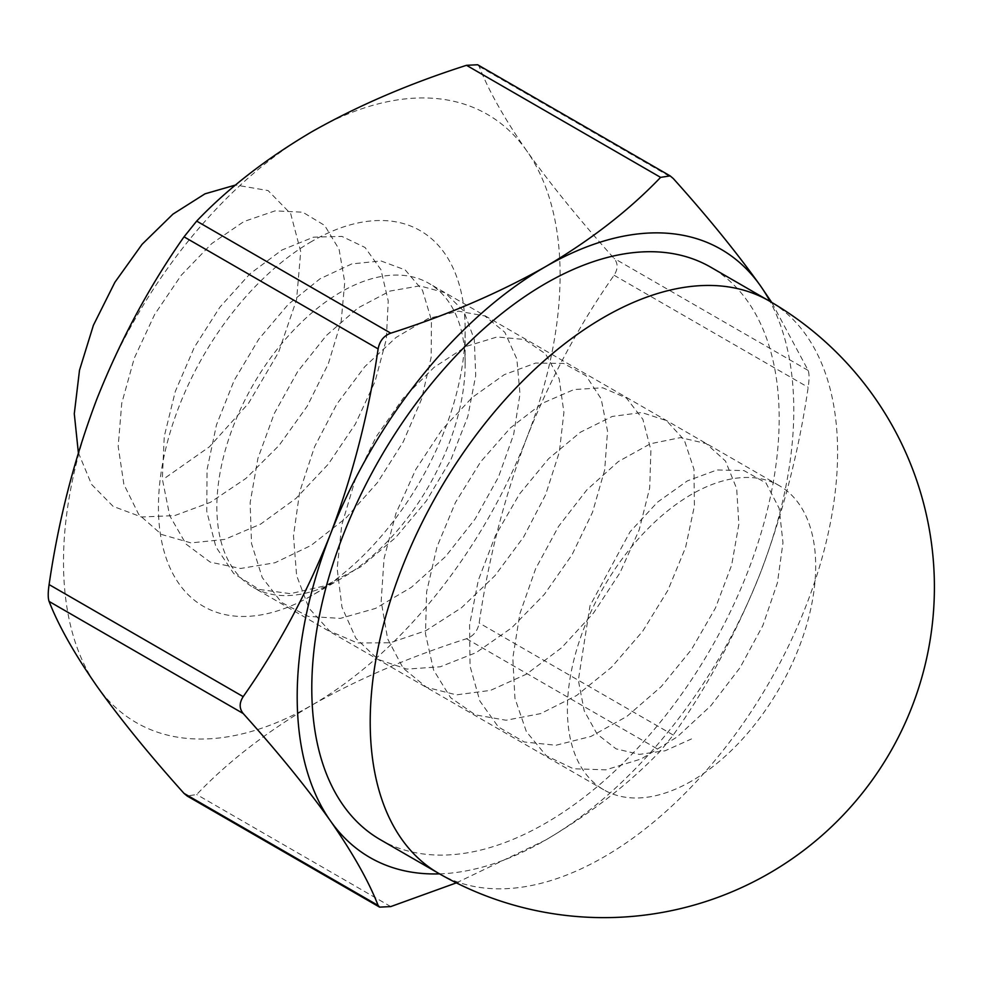 <?xml version="1.0" encoding="UTF-8"?>
<svg xmlns="http://www.w3.org/2000/svg" width="982" height="982" viewBox="0 0 982 982"><rect width="100%" height="100%" fill="white"/><g stroke="black" fill="none" stroke-linecap="round" stroke-linejoin="round"><path stroke-width="0.74" stroke-dasharray="4.91 3.68" d="M477.633 64.751L479.167 66.445C488.484 90.454 504.367 118.638 526.831 150.983C550.288 183.953 579.38 219.759 614.081 258.389C618.095 263.323 618.095 268.945 614.081 275.255C579.306 324.735 550.227 378.88 526.831 437.69C504.331 497.199 488.447 558.967 479.167 622.993C477.682 630.886 473.459 636.14 466.511 638.73C409.408 656.97 357.829 679.127 311.797 705.199C266.159 732.155 227.787 761.934 196.67 794.524L187.145 795.997M456.372 882.867L545.489 840.113C590.636 813.538 629.02 783.759 660.604 750.788L673.259 735.052C708.034 685.583 737.114 631.426 760.522 572.616C783.01 513.12 798.894 451.352 808.174 387.313C809.34 379.396 809.34 373.774 808.174 370.447L771.742 302.444M439.58 873.87A351.139 202.734 -60 0 0 545.489 840.113A351.139 202.734 120 0 0 760.522 572.616A351.139 202.734 120 0 0 770.06 301.449M380.243 839.622A330.492 190.803 120 0 0 710.735 648.807A330.492 190.803 120 0 0 710.722 267.19M526.831 150.983A351.139 202.734 120 0 0 311.797 131.772A351.139 202.734 120 0 0 96.764 399.281A351.139 202.734 120 0 0 96.764 685.988A351.139 202.734 -60 0 0 311.797 705.199A351.139 202.734 120 0 0 526.831 437.69A351.139 202.734 120 0 0 526.831 150.983M311.797 241.4A216.887 125.217 120 0 0 158.433 507.031A216.887 125.217 120 0 0 311.797 595.571A216.887 125.217 120 0 0 465.149 329.94A216.887 125.217 120 0 0 311.797 241.4M691.537 781.083A175.569 101.367 -60 0 1 603.758 789.786A175.569 101.367 -60 0 1 603.758 587.052A175.569 101.367 -60 0 1 779.327 485.685A175.569 101.367 -60 0 1 806.234 626.369A175.569 101.367 -60 0 1 691.537 781.083M341.012 578.705A175.569 101.367 -60 0 1 253.221 587.396A175.569 101.367 -60 0 1 226.302 446.712A175.569 101.367 -60 0 1 341.012 291.998A175.569 101.367 -60 0 1 428.79 283.307A175.569 101.367 -60 0 1 465.149 363.671A175.569 101.367 -60 0 1 341.012 578.705L311.797 595.571M165.737 477.522L209.485 446.749L248.507 403.332L278.593 352.28L296.576 299.645L300.701 251.552L290.709 213.745L268.098 190.582L235.619 185.009M78.364 452.714L91.584 484.421L113.114 506.356L141.494 516.998L174.698 515.599L210.394 502.342L246.028 478.357L279.06 445.46L307.17 406.29L328.319 363.819L341.171 321.36L344.756 282.215L339.097 249.342L324.637 225.418L302.714 212.186L275.058 210.872L243.917 221.527L211.793 243.536L181.228 275.267L154.677 314.424L134.301 358.148L121.756 403.221L118.171 446.331L123.879 484.347L138.708 514.408L161.564 534.466L190.987 542.911L224.817 539.388L260.696 524.069L296.048 498.34L328.344 464.105L355.349 424.101L375.099 381.397L386.307 339.293L388.246 301.057L380.918 269.645L365.046 247.476L341.908 236.392L313.467 237.178L281.957 250.017L249.919 273.855L219.919 307.145L194.313 347.321L175.262 391.536L164.24 436.511L162.325 478.921L169.714 515.71L186.064 544.114L210.258 562.146L240.615 568.48L275.009 562.747L310.975 545.489L345.959 518.017L377.481 482.567L403.271 441.826L421.609 398.987L431.147 357.35L431.442 320.107L422.469 290.23L405.198 269.915L380.942 260.942L351.777 263.913L319.985 278.814L288.119 304.518L258.745 339.22L234.182 380.378L216.445 424.961L207.042 469.715L206.76 511.34L215.856 546.778L233.679 573.488L259.138 589.433L290.377 593.668L325.251 585.751L361.229 566.553L395.758 537.461L426.421 500.845L450.983 459.49L467.8 416.613L475.718 375.541L474.294 339.428L463.774 311.098L445.092 292.759L419.83 285.848L389.989 291.065L358 307.943L326.405 335.476L297.706 371.503L274.273 413.52L257.91 458.385L250.128 502.809L251.527 543.549L262.255 577.576L281.564 602.482L308.201 616.389L340.275 618.402L375.517 608.423L411.433 587.273L445.447 556.671L475.141 518.95L498.451 477.105L513.696 434.314L519.994 393.88L516.851 359.007L504.822 332.284L484.801 315.958L458.557 311.184L428.152 318.549L396.041 337.464L364.788 366.667L336.875 404.007L314.571 446.761L299.694 491.798L293.483 535.791L296.613 575.526L308.913 608.116L329.694 631.095L357.423 642.977L390.259 642.756L425.82 630.726L461.565 607.698L495.002 575.636L523.664 536.958L545.636 494.67L559.335 452.076L563.913 412.428L559.163 378.819L545.562 353.864L524.327 339.49L497.137 336.949L466.254 346.388L434.105 367.329L403.258 398.127L376.229 436.683L355.103 480.075L341.736 525.161L337.157 568.652L341.982 607.269L355.877 638.3L378.021 659.388L406.843 669.11L440.329 666.766L476.123 652.625L511.647 627.866L544.372 594.368L572.003 554.83L592.539 512.248L604.691 469.924L607.539 431.172L601.18 398.901L586.07 375.762L563.631 363.426L535.607 363.07L504.306 374.645L472.207 397.489L441.875 429.883L415.742 469.506L395.918 513.451L384.048 558.5L381.176 601.315L387.62 638.803L403.123 668.153L426.556 687.339L456.409 694.851L490.484 690.395L526.413 674.192L561.63 647.727L593.582 612.928L620.084 572.604L639.196 529.826L649.703 487.907L650.906 450.1L642.879 419.326L626.369 397.98L602.752 387.792L573.991 389.547L542.334 403.283L510.37 427.931L480.628 461.859L455.464 502.465L436.99 546.864L426.642 591.753L425.476 633.82L433.578 670.055L450.603 697.699L475.337 714.859L506.098 720.248L540.701 713.595L576.68 695.465L611.491 667.281L642.633 631.316L667.907 590.292L685.583 547.428L694.409 506.025L693.967 469.249L684.307 440.059L666.422 420.578L641.712 412.526L612.252 416.442L580.362 432.24L548.607 458.717L519.515 494.032L495.431 535.571L478.308 580.276L469.58 624.908L470.047 666.164L479.842 700.988L498.316 726.926L524.302 741.987L555.91 745.264L590.955 736.426L626.921 716.406L661.23 686.614L691.488 649.532L715.497 607.932L731.664 565.08L738.845 524.29L736.696 488.68L725.489 461.061L706.23 443.582L680.538 437.604L650.44 443.754L618.39 461.528L586.929 489.797L558.562 526.401L535.62 568.762L519.883 613.701L512.813 657.952L514.936 698.288L526.377 731.664L546.299 755.772L573.439 768.759L605.845 769.839L641.234 758.939L677.101 736.979L710.858 705.727L740.121 667.576L762.854 625.534L777.425 582.805L782.985 542.702L779.168 508.345L765.997 482.972L743.951 470.587L716.958 469.961L687.339 480.91L657.572 502.121L630.1 531.741L589.998 605.759L578.337 680.231L584.204 710.796L597.154 734.143L616.07 748.849L639.331 754.397L665.145 750.764L691.537 738.918M466.511 638.73L660.604 750.788M390.762 906.582L196.67 794.524M614.081 275.255L808.174 387.313M673.259 735.052L479.167 622.993M479.167 66.445L673.259 178.503M808.174 370.447L614.081 258.389M438.659 873.354A330.492 190.803 120 0 0 603.905 856.979A330.492 190.803 120 0 0 837.597 452.211A330.492 190.803 120 0 0 769.152 300.922M779.327 485.685L428.79 283.307M603.758 789.786L253.221 587.396M465.149 363.671L465.149 329.94"/><path stroke-width="1.47" d="M187.145 795.997L184.027 793.395C149.252 754.679 120.16 718.873 96.764 685.988C74.276 653.582 58.38 625.399 49.1 601.438C47.934 598.161 47.934 592.539 49.1 584.585C58.417 520.411 74.313 458.643 96.764 399.281C120.221 340.337 149.313 286.192 184.027 236.834L196.67 221.097C227.787 188.507 266.159 158.728 311.797 131.772C357.829 105.712 409.408 83.556 466.511 65.315L477.633 64.751L670.141 175.888L660.604 177.374C629.02 210.344 590.636 240.111 545.489 266.699C498.795 293.041 447.227 315.197 390.762 333.168C383.839 335.734 379.629 340.975 378.119 348.905C368.79 413.066 352.906 474.834 330.455 534.196C306.985 593.14 277.906 647.285 243.192 696.643C239.178 702.916 239.178 708.538 243.192 713.509C277.967 752.212 307.059 788.018 330.455 820.903C352.943 853.321 368.827 881.492 378.119 905.453L379.641 907.135L390.762 906.582L456.372 882.867M771.742 302.444L760.522 285.909C737.052 252.939 707.961 217.132 673.259 178.503L670.129 175.888M770.06 301.449A351.139 202.734 120 0 0 760.522 285.909A351.139 202.734 120 0 0 545.489 266.699A351.139 202.734 120 0 0 330.455 534.196A351.139 202.734 120 0 0 330.455 820.903A351.139 202.734 -60 0 0 439.58 873.87M769.152 300.922L710.722 267.19A330.492 190.803 120 0 0 545.489 283.565A330.492 190.803 120 0 0 329.584 574.789A330.492 190.803 120 0 0 380.243 839.622L438.659 873.354A330.492 330.492 0 0 0 890.122 752.384A330.492 330.492 0 0 0 769.152 300.922A330.492 190.803 120 0 0 603.905 317.296A330.492 190.803 120 0 0 388 608.521A330.492 190.803 120 0 0 438.659 873.354M235.619 185.009L204.98 193.835L172.955 214.125L142.095 244.297L114.869 282.313L93.388 325.312L79.505 370.214L74.288 413.753L78.364 452.714M49.1 584.585L243.192 696.643M378.119 348.905L184.027 236.834M184.027 793.395L378.119 905.453M243.192 713.509L49.1 601.438M660.604 177.374L466.511 65.315M196.67 221.097L390.762 333.168M379.641 907.147L187.145 796.009"/></g></svg>
